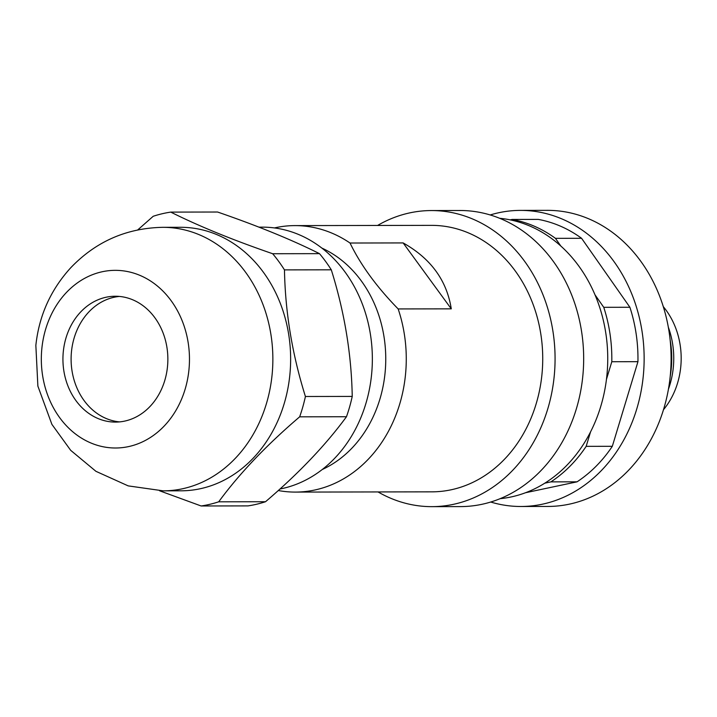 <?xml version="1.0" encoding="UTF-8"?>
<svg xmlns="http://www.w3.org/2000/svg" width="717" height="717" viewBox="0 0 717 717"><rect width="100%" height="100%" fill="white"/><g stroke="black" fill="none" stroke-linecap="round" stroke-linejoin="round"><path stroke-width="1.08" d="M170.771 212.107L217.592 212.026C257.779 225.891 291.747 239.765 319.486 253.648A148.052 123.458 89.9 0 1 325.635 261.472A148.052 123.458 89.9 0 1 331.29 269.807C344.492 311.994 351.473 354.198 352.235 396.42L305.415 396.501C292.213 354.306 285.223 312.101 284.47 269.888A148.052 123.458 -90.1 0 0 278.814 261.553A148.052 123.458 -90.1 0 0 272.666 253.728C232.478 239.872 198.519 225.989 170.771 212.107A148.052 123.458 -90.1 0 0 153.214 216.274L137.754 229.897M352.235 396.42A148.052 123.458 89.9 0 1 349.663 406.709A148.052 123.458 89.9 0 1 346.472 416.738L299.652 416.828A148.052 123.458 -90.1 0 0 302.843 406.79A148.052 123.458 -90.1 0 0 305.415 396.501M119.596 421.892A62.917 52.466 89.9 0 1 106.681 418.71A62.917 52.466 89.9 0 1 71.503 351.339A62.917 52.466 89.9 0 1 119.372 296.435M278.277 490.527A133.245 111.108 -90.1 0 0 295.404 492.086A133.245 111.108 -90.1 0 0 368.386 459.122A133.245 111.108 -90.1 0 0 398.159 308.937C376.721 286.979 360.678 265.003 350.03 243.027A133.245 111.108 -90.1 0 0 314.028 227.558A133.245 111.108 -90.1 0 0 294.929 225.604A133.245 111.108 -90.1 0 0 274.414 227.934M321.816 248.064A118.439 98.767 89.9 0 1 360.131 279.325A118.439 98.767 89.9 0 1 352.074 448A118.439 98.767 89.9 0 1 322.211 469.536M284.792 401.547A131.758 109.871 -90.1 0 0 216.131 234.334A131.758 109.871 -90.1 0 0 180.532 227.289L162.759 227.325A131.758 109.871 89.9 0 1 198.358 234.36A131.758 109.871 89.9 0 1 272.075 374.955A131.758 109.871 89.9 0 1 163.225 490.849L180.998 490.813A131.758 109.871 -90.1 0 0 284.792 401.547M525.507 492.74L577.042 481.833A140.649 117.283 -90.1 0 0 596.15 466.167A140.649 117.283 -90.1 0 0 612.318 446.306L637.942 361.682A140.649 117.283 -90.1 0 0 629.902 307.27L603.759 307.315L594.976 294.786M629.902 307.27L581.586 238.295L555.442 238.34A140.649 117.283 -90.1 0 0 512.126 219.447L510.154 219.868M560.837 246.056L555.442 238.34M319.486 253.648L272.666 253.728M612.318 446.306L586.165 446.35L590.557 431.867M637.942 361.682L611.798 361.727A140.649 117.283 -90.1 0 0 603.759 307.315M606.448 379.374L611.798 361.727M577.042 481.833L550.898 481.878A140.649 117.283 -90.1 0 0 570.006 466.211A140.649 117.283 -90.1 0 0 586.165 446.35M544.812 483.168L550.898 481.878M581.586 238.295A140.649 117.283 -90.1 0 0 538.279 219.402L512.126 219.447M499.668 218.291A140.649 117.283 89.9 0 1 578.673 265.882A140.649 117.283 89.9 0 1 567.747 464.347A140.649 117.283 89.9 0 1 500.161 498.665M378.047 491.943A148.052 123.458 -90.1 0 0 431.885 506.65L460.484 506.596A148.052 123.458 -90.1 0 0 568.608 429.51A148.052 123.458 -90.1 0 0 564.145 278.716A148.052 123.458 -90.1 0 0 459.956 210.502L431.356 210.556A148.052 123.458 -90.1 0 0 377.572 225.461M431.885 506.65A148.052 123.458 -90.1 0 0 540.009 429.564A148.052 123.458 -90.1 0 0 535.545 278.77A148.052 123.458 -90.1 0 0 431.356 210.556M346.472 416.738C325.706 445.06 298.72 473.39 265.523 501.73L218.703 501.81C239.46 473.498 266.446 445.167 299.652 416.828M265.523 501.73A148.052 123.458 89.9 0 1 247.957 505.897L201.136 505.978A148.052 123.458 -90.1 0 0 218.703 501.81M295.404 492.086L431.858 491.844A133.245 111.108 -90.1 0 0 542.339 369.9A133.245 111.108 -90.1 0 0 450.491 227.307A133.245 111.108 -90.1 0 0 431.383 225.362L294.929 225.604M403.142 242.929C430.756 258.434 446.799 280.401 451.271 308.848L403.142 242.929L350.03 243.027M451.271 308.848L398.159 308.937M41.855 348.471A88.827 74.075 89.9 0 1 43.172 339.392A88.827 74.075 89.9 0 1 128.074 271.662A88.827 74.075 89.9 0 1 188.938 369.864A88.827 74.075 89.9 0 1 106.519 447.354A88.827 74.075 89.9 0 1 41.855 348.471M279.98 489.003A131.758 109.871 -90.1 0 0 366.504 401.403A131.758 109.871 -90.1 0 0 265.415 227.19A131.758 109.871 -90.1 0 0 262.243 227.146L258.989 227.146M490.204 214.957A148.052 123.458 89.9 0 1 520.425 210.395A148.052 123.458 89.9 0 1 615.195 263.264A148.052 123.458 89.9 0 1 632.654 420.897A148.052 123.458 89.9 0 1 520.954 506.489A148.052 123.458 89.9 0 1 490.715 502.034M520.425 210.395L547.394 210.35A148.052 123.458 89.9 0 1 642.163 263.211A148.052 123.458 89.9 0 1 659.622 420.852A148.052 123.458 89.9 0 1 547.922 506.444L520.954 506.489M331.29 269.807L284.47 269.888M159.613 490.795L201.136 505.978M132.286 299.607A62.917 52.466 -90.1 0 0 115.285 296.246A62.917 52.466 -90.1 0 0 63.625 348.928A62.917 52.466 -90.1 0 0 98.507 418.728A62.917 52.466 -90.1 0 0 115.509 422.089A62.917 52.466 -90.1 0 0 167.169 369.407A62.917 52.466 -90.1 0 0 132.286 299.607M670.216 376.255A88.827 74.075 -90.1 0 0 670.153 340.1M668.423 389.197A77.723 64.817 -90.1 0 0 668.316 327.167M663.476 409.73A72.91 60.802 -90.1 0 0 666.111 310.255A72.91 60.802 -90.1 0 0 663.297 306.652M162.759 227.325C126.515 228.06 95.845 241.539 70.75 267.746C50.665 289.793 39.032 315.677 35.85 345.415L37.876 386.113L51.893 424.356L70.696 450.339L95.935 471.32L128.191 485.884L163.225 490.849"/></g></svg>
